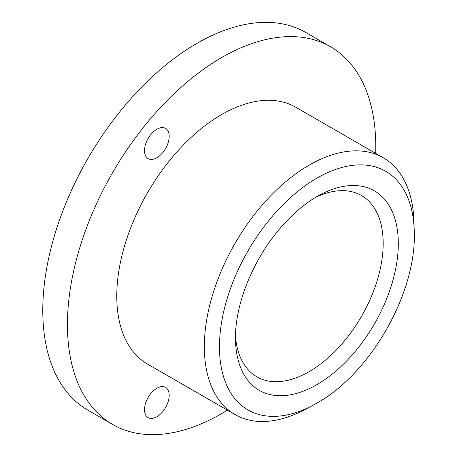 <?xml version="1.0" encoding="UTF-8"?>
<svg xmlns="http://www.w3.org/2000/svg" width="457" height="457" viewBox="0 0 457 457"><rect width="100%" height="100%" fill="white"/><g stroke="black" fill="none" stroke-linecap="round" stroke-linejoin="round"><path stroke-width="0.69" d="M227.409 410.163A218.023 125.881 -60 0 1 221.611 413.636A218.023 125.881 -60 0 1 112.593 424.439A218.023 125.881 -60 0 1 112.593 172.683A218.023 125.881 -60 0 1 330.622 46.803A218.023 125.881 -60 0 1 375.665 153.375M163.023 386.611A17.44 10.071 120 0 0 147.074 399.487A17.44 10.071 120 0 0 148.137 417.612A17.44 10.071 120 0 0 165.577 407.541A17.44 10.071 120 0 0 165.577 387.399A17.44 10.071 120 0 0 163.023 386.611M163.023 152.278A17.44 10.071 120 0 0 165.577 128.4A17.44 10.071 120 0 0 148.137 138.465A17.44 10.071 120 0 0 148.137 158.608A17.44 10.071 120 0 0 163.023 152.278M235.047 414.573L147.48 364.018A148.257 85.596 -60 0 1 147.48 192.82A148.257 85.596 -60 0 1 295.736 107.224L383.303 157.779A148.257 85.596 -60 0 1 413.945 221.388L414.225 230.425A137.757 79.535 -60 0 0 315.724 178.818A137.757 79.535 -60 0 0 219.474 345.526A137.757 79.535 -60 0 0 313.422 405.028L305.453 409.301A148.257 85.596 -60 0 1 235.047 414.573A148.257 85.596 -60 0 1 235.047 243.381A148.257 85.596 -60 0 1 383.303 157.779M112.593 424.439L87.927 410.197A218.023 125.881 -60 0 1 87.927 158.442A218.023 125.881 -60 0 1 305.956 32.561L330.622 46.803M315.741 197.275A104.653 60.421 -60 0 1 383.103 247.288A104.653 60.421 -60 0 1 309.178 371.627A104.653 60.421 -60 0 1 235.469 336.312M316.25 403.462A137.757 79.535 -60 0 1 313.422 405.028L317.027 403.023C371.284 372.906 417.218 291.48 414.225 230.425M316.878 384.645A115.153 66.482 -60 0 1 235.504 340.945C235.012 324.499 238.411 306.418 245.695 286.716C257.502 256.371 274.617 231.139 297.044 211.025C304.653 204.37 312.234 199.029 319.769 194.99A115.153 66.482 -60 0 1 398.293 245.289A115.153 66.482 -60 0 1 316.878 384.645"/></g></svg>
